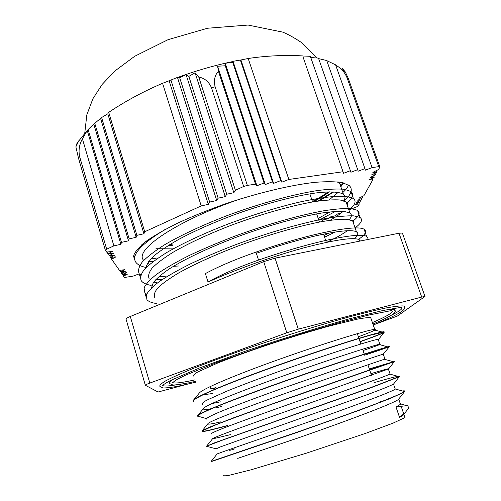 <?xml version="1.0" encoding="UTF-8"?>
<svg xmlns="http://www.w3.org/2000/svg" width="501" height="501" viewBox="0 0 501 501"><rect width="100%" height="100%" fill="white"/><g stroke="black" fill="none" stroke-linecap="round" stroke-linejoin="round"><path stroke-width="0.75" d="M404.357 413.682L403.211 415.135L399.56 417.396L405.315 412.473L408.647 408.071L408.008 406.23M407.758 405.497L395.99 406.987L400.474 404.288L400.775 403.944L400.105 403.18M360.019 341.576C378.462 335.081 386.34 331.8 383.647 331.731L381.969 331.994C372.819 333.66 328.218 347.393 280.216 364.359C232.214 381.311 195.021 396.717 193.104 400.587L193.392 401.658M364.647 355.196C383.265 349.034 391.306 346.166 388.77 346.598L387.718 346.861C379.99 348.846 334.743 363.413 285.42 380.785C236.071 398.151 198.283 413.075 197.475 415.849L197.851 416.437M369.3 368.899L393.435 361.741L290.743 397.293L233.879 417.709L210.163 426.902C205.366 428.969 202.623 430.359 201.934 431.079L202.316 431.317C204.759 431.367 213.188 429.413 227.604 425.449M373.978 382.676C392.941 377.178 401.332 375.149 399.14 376.595L373.621 386.509L214.015 443.016L206.493 446.266L216.376 448.896M402.347 390.974C404.601 390.674 405.334 390.88 404.551 391.588L400.155 394.011L379.05 402.647C359.06 410.281 329.877 420.759 300.212 431.098L211.14 461.415L225.356 456.893M234.781 448.865L229.708 450.399M211.14 461.415L217.046 454.063C214.722 454.438 251.076 442.101 299.748 425.036C348.427 407.983 391.676 392.045 395.276 389.114L395.013 388.369M230.429 434.661L212.418 438.926C211.24 438.131 247.469 425.017 295.195 408.221C342.909 391.425 385.488 376.476 389.947 374.109L389.953 373.64M220.979 421.817C213.921 423.527 209.675 424.291 208.247 424.109L207.871 423.765C207.915 421.817 243.524 408.158 289.954 391.763C336.34 375.381 378.443 361.296 384.386 359.248L384.925 359.004M221.799 406.505L216.657 407.645M212.029 408.565C207.596 409.38 204.84 409.618 203.769 409.286M197.475 415.849L203.425 408.565C204.59 405.541 239.584 391.425 284.693 375.443C329.771 359.455 371.304 346.191 378.743 344.412L379.821 344.168C382.081 343.836 376.489 345.953 363.062 350.525M212.355 393.561L202.304 394.882M193.104 400.587L199.06 393.354C201.239 389.321 235.658 374.804 279.539 359.204C323.414 343.592 364.34 331.086 373.07 329.595L374.748 329.364C377.128 329.439 371.673 331.906 358.384 336.76M360.081 341.757C376.357 336.046 384.467 332.783 384.43 331.975L369.995 335.288L356.869 339.171C336.221 345.483 306.562 355.272 277.009 365.743C247.657 376.213 221.724 386.252 206.681 393.053C200.031 396.191 195.659 398.614 193.561 400.312L193.455 401.852M383.259 354.144L389.396 346.686L362.236 354.99C341.638 361.672 311.929 371.679 282.27 382.144C252.786 392.59 226.696 402.372 211.466 408.803C204.752 411.741 200.294 413.951 198.102 415.435L197.908 416.638L199.799 416.707L206.425 418.617M369.362 369.08L393.999 361.753L287.568 398.658C257.94 409.085 231.706 418.598 216.282 424.66L202.686 430.647L202.379 431.518L203.644 431.455C207.376 430.948 215.38 429.013 227.661 425.637M395.27 389.114L393.504 384.104L399.297 376.752L373.063 386.947L221.141 440.611L207.301 445.953L206.875 446.491M402.854 391.112C404.908 390.886 405.434 391.162 404.439 391.945L390.392 398.433L360.394 409.887L297.024 432.457L211.779 461.434M399.56 417.396L395.99 406.987M210.213 386.565L210.921 388.889L216.1 387.918M378.268 339.622L378.725 339.19L378.136 339.221C375.287 339.741 366.876 342.12 353.418 346.316C334.355 352.322 307 361.465 279.715 371.178C259.036 378.599 241.325 385.294 226.577 391.262L206.462 400.337C202.993 402.359 201.596 403.7 202.272 404.363M211.804 403.599L220.371 401.846M383.66 353.957L343.285 367.258L284.944 387.467C257.714 397.155 233.56 406.173 219.394 412.072C209.706 416.212 205.491 418.573 206.756 419.155M370.909 373.64C384.098 369.707 389.991 368.135 388.594 368.924L290.204 403.869C262.85 413.538 238.557 422.305 224.21 427.86C214.415 431.712 210.094 433.772 211.253 434.035M393.504 384.104C390.861 385.613 382.658 388.945 369.25 393.961L241.332 439.39L220.565 446.848L215.781 449.009M380.434 401.677L385.044 400.562M399.153 398.514L398.364 399.516C393.291 403.505 347.888 420.627 299.066 437.623L237.699 458.377M210.921 388.889L215.994 387.574M342.822 192.522C345.897 189.729 347.775 187.224 348.458 185.001M164.873 229.621C140.781 244.294 131.093 255.153 135.79 262.211C137.506 264.616 140.837 266.357 145.778 267.428M348.934 210.151C355.14 204.99 356.624 201.12 353.393 198.553C350.061 196.855 344.25 196.104 335.964 196.292C326.32 197.068 314.647 198.884 300.932 201.759C278.625 206.944 254.815 214.184 229.502 223.484C205.066 232.859 183.203 243.004 166.72 252.535C156.813 258.71 149.386 264.321 144.426 269.369C140.925 274.003 139.898 277.83 141.338 280.854C142.998 283.027 146.273 284.543 151.164 285.407M355.096 227.911C361.446 223.095 363.075 219.601 359.975 217.428L353.775 215.856C347.293 215.643 338.469 216.426 327.297 218.211C303.237 222.607 269.331 232.226 236.221 244.475C219.908 250.75 204.815 257.132 190.95 263.626C178.156 270.02 167.591 276.007 159.249 281.6C152.385 286.835 148.052 291.35 146.242 295.139L146.931 299.654C148.534 301.583 151.747 302.873 156.581 303.518M367.84 239.491L367.941 237.756L366.613 236.459C360.175 231.838 313.075 241.012 258.541 260.075L255.961 252.116C235.683 259.211 218.824 266.369 205.391 273.584L208.028 282.032C221.379 274.517 238.219 267.202 258.541 260.075M208.053 282.038L208.028 282.032C236.61 269.15 274.16 255.892 304.138 247.776C335.031 239.735 353.374 237.029 359.161 239.653L359.68 241.131M141.545 244.964L142.603 245.54M155.955 248.734L173.127 248.865M329.17 199.874L338.194 192.346M341.087 187.524L341.175 185.777L340.567 184.236L337.16 181.838M240.574 198.878C178.951 219.62 133.172 249.936 143.662 260.332M147.457 263.363L149.693 264.29M173.415 266.319L178.732 265.981M330.134 220.265C335.739 217.058 340.066 214.084 343.122 211.347M347.4 205.729L347.418 203.575L346.329 202.066L340.185 199.987C334.092 199.542 325.838 200.037 315.43 201.483C293.022 205.185 261.666 213.877 231.124 225.312C208.028 234.261 188.595 243.298 172.826 252.41C163.608 258.178 156.688 263.432 152.066 268.16C148.803 272.506 147.864 276.101 149.235 278.944M153.776 281.975L157.352 282.99M326.915 242.227C335.664 238.069 342.446 234.249 347.268 230.779M353.762 224.079L353.875 222.156L352.848 220.86L346.836 219.25C340.824 219.081 332.626 219.845 322.249 221.536C299.911 225.7 268.48 234.687 237.787 246.11C214.566 255.034 194.983 263.908 179.051 272.719C169.707 278.28 162.681 283.297 157.959 287.756C154.596 291.826 153.563 295.145 154.847 297.7M360.413 240.987L359.161 239.653M142.804 243.893L144.163 244.112M169.789 244.557L172.112 244.382M317.734 201.133L333.127 191.858M340.536 185.946L343.429 182.896M133.792 255.353L134.869 256.6M148.647 261.585L152.554 261.979M318.83 220.296L335.445 211.403M346.636 203.525C352.785 198.239 354.22 194.231 350.938 191.514L344.55 189.309C337.962 188.683 329.051 189.077 317.834 190.493C293.674 194.213 259.881 203.393 226.997 215.655C202.611 225.043 180.811 235.257 164.391 244.901C154.533 251.164 147.144 256.869 142.234 262.023C138.771 266.77 137.775 270.709 139.253 273.847L140.675 275.318M155.867 279.477L162.042 279.677M324.573 237.198L335.213 232.013M352.779 221.235C359.079 216.288 360.651 212.649 357.501 210.332L351.245 208.585C344.738 208.259 335.889 208.936 324.704 210.62C300.619 214.829 266.739 224.329 233.698 236.578C217.409 242.866 202.36 249.279 188.539 255.823C175.788 262.28 165.267 268.354 156.97 274.041C150.15 279.376 145.86 283.998 144.088 287.9L144.827 292.584L146.611 294.168M358.547 239.39C365.329 234.631 367.189 231.268 364.121 229.301C357.557 224.304 310.407 233.09 255.961 252.116M256.343 253.306C306.712 235.62 350.437 227.354 356.487 231.95C358.779 233.334 358.109 235.583 354.489 238.708M151.621 287.768L153.237 282.752C156.312 278.769 161.554 274.222 168.95 269.118C185.483 258.541 212.061 246.123 241.551 235.263C271.135 224.617 300.581 216.576 321.435 213.069C331.13 211.672 338.801 211.14 344.456 211.466L349.923 213.031C352.065 214.516 351.852 216.689 349.291 219.557M328.994 233.053L324.009 235.533M166.426 276.859L159.149 276.358M145.929 267.759C146.712 264.246 149.599 260.119 154.59 255.378C160.783 250.35 168.931 244.964 179.032 239.221C195.778 230.31 215.192 221.793 237.274 213.67C266.313 203.362 294.983 195.935 315.361 193.029C329.833 191.263 339.384 191.777 343.417 194.263C345.433 195.847 345.521 198.001 343.667 200.719M330.071 211.879L318.204 218.455M156.713 258.936L151.64 258.14M140.399 247.751L141.157 245.308M328.161 191.864C323.928 194.97 318.692 198.183 312.449 201.502M148.139 240.799L147.094 240.574M404.745 416.682L405.046 417.558L392.984 423.17L365.404 433.434L306.048 453.273L250.826 469.875L229.226 475.286C225.287 475.975 223.452 475.981 223.734 475.299M193.73 376.132C193.029 375.399 194.401 374.009 197.845 371.949L217.847 362.956C232.533 357.132 250.231 350.75 270.941 343.824C291.908 336.941 311.428 330.998 329.489 325.994L357.532 319.118C364.002 317.916 368.398 317.421 370.715 317.64L371.197 319.049M421.71 297.068L298.295 329.151L275.036 258.153L398.996 233.228L421.71 297.068L424.998 296.467L397.331 316.087L373.232 324.961M286.822 332.77L149.818 383.077L130.304 316.488L263.714 261.647L286.822 332.77L298.295 329.151M187.324 384.217L158.091 392.014L145.346 385.256C145.083 385.006 146.574 384.28 149.818 383.077M195.59 382.276L181.343 385.513C169.877 388.05 161.98 388.137 162.875 387.855L159.994 386.553C159.136 385.538 161.021 383.641 165.649 380.86C171.931 377.566 180.967 373.489 192.766 368.617C212.267 360.839 237.781 351.608 265.912 342.208C295.008 332.658 322.043 324.416 347.018 317.502C362.279 313.419 375.136 310.269 385.582 308.052C394.437 306.412 400.481 305.716 403.718 305.979L404.908 306.562L404.833 307.539M130.304 316.488C127.154 317.816 125.745 318.749 126.083 319.287L145.309 385.137M275.036 258.153L263.714 261.647M402.51 233.403L402.372 233.028L398.996 233.228M172.357 382.482L172.651 382.67C174.63 383.447 180.366 382.877 189.873 380.948L194.87 379.89M372.412 322.581C388.475 315.661 394.794 311.591 391.362 310.37M195.327 381.411L188.871 382.808C178.137 384.705 172.688 385.388 172.532 384.856L169.695 383.584C168.204 382.889 169.839 381.192 174.605 378.48M388.062 309.486L394.256 309.349L395.239 310.789M391.106 315.354C400.719 310.67 403.956 307.89 400.819 307.013M162.625 385.401L162.969 385.645C164.616 386.352 169.019 386.083 176.17 384.837M139.792 248.421L140.261 246.129M338.595 182.001L338.407 182.402M329.401 191.833C325.155 195.033 319.857 198.352 313.507 201.797M146.78 241.889L145.685 241.62M153.312 261.403L149.06 261.046M134.882 256.543L133.761 255.497M343.886 183.022L340.699 186.403M333.866 191.889L319.137 200.932M172.394 245.308L168.029 245.653M143.117 245.058L141.714 244.82M78.926 140.543L75.876 146.799L78.444 158.015L105.373 250.293L106.613 252.066L112.406 251.427L107.909 253.907L113.633 253.268L109.174 255.71L114.829 255.065L110.414 257.476L116.007 256.831L111.629 259.211L119.463 270.377L124.599 269.713L120.509 271.861L125.594 271.198L121.53 273.321L126.565 272.657L122.538 274.755L127.517 274.091L123.522 276.164L124.448 277.485L133.103 276.132L138.533 274.091L140.355 274.73L140.994 274.492M240.937 59.97L248.189 58.485L288.852 179.458L281.806 182.182L240.937 59.97L233.021 61.304L273.609 183.36L272.412 181.8L265.311 184.556L225.212 63.27L232.715 62.356L272.412 181.8M281.806 182.182L280.685 180.623L273.609 183.36M280.685 180.623L240.386 60.064M265.311 184.556L264.04 182.99L256.907 185.765L217.609 66.226L225.3 65.775L225.212 63.27M264.04 182.99L225.3 65.775M232.715 62.356L233.021 61.304M256.907 185.765L255.554 184.199L218.455 71.28L217.609 66.226M359.95 200.713L360.401 201.997L356.624 202.304L361.547 199.943L357.745 200.243L362.711 197.857L358.879 198.145L363.895 195.728L372.8 179.765L368.723 179.978L374.178 177.291L370.07 177.498L375.581 174.768L371.441 174.962L377.015 172.194L372.844 172.382L378.48 169.57L379.908 167.015L348.333 78.538L345.358 72.025L342.471 68.524M361.547 199.943L361.083 198.634M362.711 197.857L362.242 196.524M358.829 202.748L359.273 204.013L355.528 204.327L360.401 201.997M321.279 221.718L323.458 219.851L328.637 218.624L330.422 216.92L335.601 215.699L337.436 213.977L340.981 213.138M348.871 209.982L356.499 206.932L358.234 205.886L359.273 204.013M310.758 57.502L318.467 58.116L357.708 169.651L350.913 172.25L350.393 170.691L343.567 173.302L303.03 56.976L310.476 56.694L350.393 170.691M318.642 58.617L326.74 60.54L364.941 168.618L358.171 171.204L357.708 169.651M326.771 60.627L335.589 64.829L372.086 167.603L365.342 170.171L364.941 168.618M343.567 173.302L303.03 56.976M233.842 192.703L226.74 194.225L225.243 196.63L218.148 198.158L216.733 200.519L177.454 77.404L179.677 77.749L186.065 74.624L188.839 76.384L195.077 72.783L198.765 77.073L235.414 190.255L233.842 192.703L195.077 72.783M218.148 198.158L179.677 77.749M216.733 200.519L209.643 202.047L208.297 204.364L169.125 80.774L177.454 77.404M209.643 202.047L170.966 80.191M226.74 194.225L188.839 76.384M225.243 196.63L186.065 74.624M208.297 204.364L201.214 205.905L162.562 83.304L169.125 80.774M109.174 255.71L108.623 253.825M110.414 257.476L109.869 255.629M76.258 145.572L76.071 144.927L77.711 142.365M107.909 253.907L107.346 251.984M111.629 259.211L111.097 257.395M377.015 172.194L376.445 170.584M375.581 174.768L375.017 173.189M374.178 177.291L373.627 175.738M372.256 178.237L372.8 179.765M136.166 237.305L129.152 238.883L128.481 240.812L121.48 242.39L120.873 244.288L113.877 245.872L82.421 138.865L87.237 130.485L88.282 130.16L90.85 126.897L95.115 122.995L101.615 117.535L107.803 113.821L108.717 112.343L144.714 231.763L143.919 233.767L136.898 235.338L136.166 237.305L100.676 118.718M120.873 244.288L87.237 130.485M121.48 242.39L88.282 130.16M128.481 240.812L93.793 124.167M129.152 238.883L94.764 123.346M136.898 235.338L101.615 117.535M143.919 233.767L107.803 113.821M123.522 276.164L123.089 274.68M122.538 274.755L122.094 273.252M121.53 273.321L121.079 271.786M120.509 271.861L120.046 270.302M335.589 64.829L339.221 67.428C342.834 70.284 345.458 73.772 347.093 77.893L378.75 166.651L372.086 167.603M255.554 184.199L247.344 185.37L215.117 86.736C213.614 80.298 214.729 75.15 218.455 71.28M113.877 245.872L106.669 249.172L79.628 156.631C78.356 150.381 79.283 144.463 82.421 138.865M108.717 112.343C125.513 101.108 143.461 91.426 162.562 83.304M201.214 205.905L144.714 231.763M198.765 77.073C204.64 78.169 208.886 81.738 211.51 87.781L243.668 186.478L235.414 190.255M248.189 58.485C266.457 55.761 284.606 54.903 302.623 55.912M342.985 171.749L288.852 179.458M379.908 167.015L378.75 166.651M247.344 185.37L243.668 186.478M106.669 249.172L105.373 250.293M134.825 260.075L133.88 254.99C135.589 250.976 139.842 246.285 146.636 240.906C154.884 235.22 165.38 229.22 178.124 222.914C191.958 216.57 207.045 210.445 223.383 204.546C256.593 193.148 290.78 184.969 315.342 182.308C326.771 181.418 335.877 181.55 342.646 182.702L349.335 185.671C353.073 189.334 351.358 194.413 344.2 200.901M401.057 406.035L403.787 413.97M78.444 158.015L79.628 156.631M211.51 87.781L215.117 86.736M347.093 77.893L348.333 78.538M408.647 408.071L407.726 405.403M406.349 405.522L400.775 403.944M381.969 331.994L373.07 329.595M387.718 346.861L378.743 344.412M393.435 361.741L384.386 359.248M201.934 431.079L207.871 423.765M399.059 376.639L389.947 374.109M206.493 446.266L212.418 438.926M404.551 391.588L395.395 389.02M405.271 412.511L403.211 415.135M378.725 339.19L384.43 331.975M388.594 368.924L394.362 361.609M398.364 399.516L404.175 392.133M133.773 255.447L134.637 258.366M139.247 273.847L140.28 277.322M144.82 292.59L145.973 296.448M350.95 191.507L353.405 198.546M357.507 210.326L359.987 217.428M364.127 229.301L366.619 236.459M309.85 193.856L312.599 201.947M316.657 213.896L319.431 222.062M323.527 234.111L326.32 242.352M357.338 333.672L360.845 344.012M362.611 349.197L364.346 354.307M367.916 364.828L371.473 375.305M398.746 399.216L400.487 404.288M403.975 414.452L405.046 417.558M378.13 339.221L379.827 344.162M208.059 423.495L208.247 424.109M383.234 354.082L384.943 359.054M212.649 438.657L212.756 439.02M388.369 369.03L390.091 374.034M370.715 317.64L374.742 329.364M402.372 233.028L424.998 296.467M391.049 310.639L368.911 315.023L341.475 322.03L304.426 332.839L264.246 345.709L218.092 361.979L185.671 375.117L176.12 379.877L172.651 382.67M372.926 324.078C388.97 317.139 393.986 314.252 395.264 311.516L394.256 309.349M400.719 307.088C400.55 307.451 399.165 307.783 396.567 308.09L382.301 310.651L349.66 318.73C316.92 327.961 282.163 338.77 245.396 351.157L199.429 367.991L170.678 380.397C165.443 383.271 162.675 385.062 162.355 385.77L162.969 385.645M373.22 324.93C393.824 316.695 404.382 310.996 404.883 307.821L403.718 305.979M352.585 220.672L356.493 231.944M339.572 183.166L343.423 194.263M151.609 286.904L151.816 287.58M346.053 201.84L349.93 213.025M139.704 248.521L139.272 247.081M77.937 141.99L86.98 130.786M87.324 130.423L90.888 126.859M94.626 123.421L95.121 122.983M170.534 80.185L173.183 79.158M178.105 77.311C196.229 70.654 214.478 65.399 232.859 61.542M339.221 67.422L345.364 72.025M133.642 256.424L134.669 259.875M84.744 133.228L86.823 114.835L92.898 98.735L102.254 84.306L115.048 70.866L134.731 56.25L168.06 39.673L207.514 28.244L248.033 25.05L282.67 32.108C287.756 34.112 293.949 37.537 301.251 42.372L316.619 57.79"/></g></svg>

